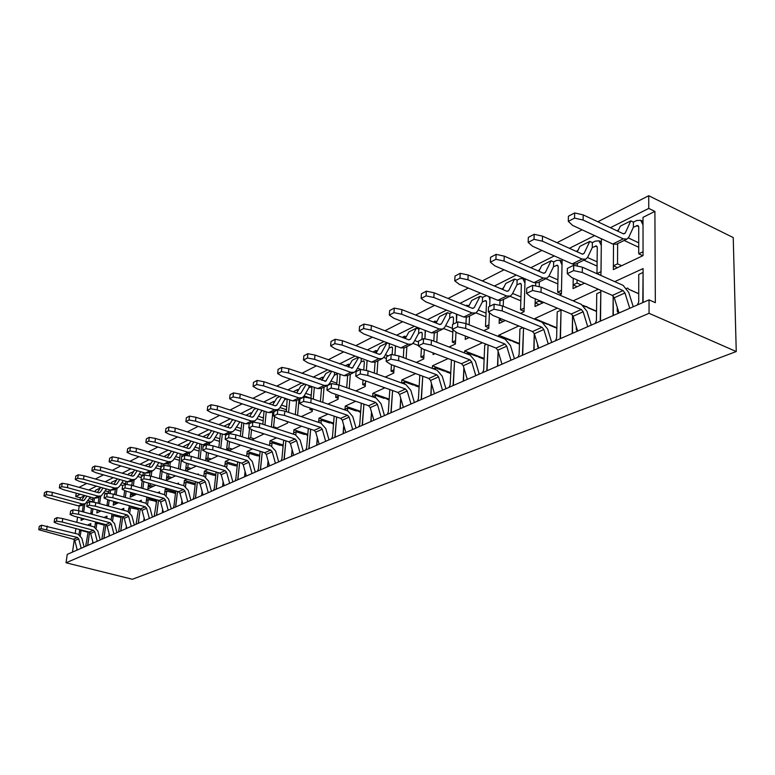 <?xml version="1.0" encoding="UTF-8"?>
<svg xmlns="http://www.w3.org/2000/svg" width="775" height="775" viewBox="0 0 775 775"><rect width="100%" height="100%" fill="white"/><g stroke="black" fill="none" stroke-linecap="round" stroke-linejoin="round"><path stroke-width="1.16" d="M654.904 211.42L655.33 302.657L649.024 299.857L67.26 554.377L66.02 562.776L132.399 579.274L736.25 351.54L733.227 237.567L648.714 195.726L648.752 208.417L654.904 211.42L643.008 217.358L643.056 255.624L613.345 269.623L613.519 244.319L613.374 265.825L617.462 267.675M649.024 299.857L649.062 313.303L66.02 562.776M76.735 550.231L76.948 548.768L76.851 550.182M88.108 532.289L81.046 530.429L79.496 531.146L79.002 534.537L79.718 529.567M72.492 552.081L74.293 539.7M75.214 533.403L75.921 528.569M76.832 522.302L77.587 517.128M78.517 510.686L79.195 506.017M80.087 499.914L80.397 497.821L75.747 496.552L76.241 493.2M84.582 495.738L80.397 497.821M84.194 518.892L81.055 520.364L81.375 518.136M82.315 511.655L83.322 504.69L82.315 511.655M100.324 487.959L95.558 490.265L95.335 491.854M94.434 498.209L93.852 502.287L94.434 498.209M92.215 513.825L90.791 513.438L92.38 512.692L92.932 508.778L92.148 514.309M101.002 510.967L96.817 512.943L97.233 509.95L100.333 511.277M98.173 503.266L99.055 496.998L98.173 503.266M116.638 479.957L111.707 482.215L111.513 483.571M110.612 490.12L110.137 493.597L110.612 490.12M107.105 505.717L108.558 505.029L109.227 500.166L108.413 506.065M118.497 502.723L113.179 505.232L113.702 501.406L113.528 502.665L116.744 503.556M114.652 494.498L115.398 489.015L114.652 494.498M133.581 471.655L128.476 473.854L128.33 474.949M127.42 481.711L127.042 484.52L127.42 481.711M124.794 497.327L125.366 497.056L126.16 491.118L125.308 497.472M136.729 494.14L130.19 497.221L130.82 492.474L130.539 494.605L133.794 495.525M131.769 485.334L132.38 480.723L131.769 485.334M151.203 463.024L145.903 465.165L145.797 465.969M144.896 472.953L144.625 475.036L144.896 472.953M143.792 481.488L142.881 488.502L143.792 481.488M155.736 485.179L147.88 488.88L148.626 483.135L148.228 486.225L151.522 487.175M149.556 475.879L150.04 472.091L149.556 475.879M169.541 454.053L169.628 453.336L163.98 456.601M163.079 463.828L162.808 465.978L163.079 463.828M162.13 471.384L161.161 479.115L162.13 471.384M175.576 475.84L166.305 480.209L167.148 473.36L166.635 477.507L169.977 478.475M168.059 466.007L168.417 463.111L168.059 466.007M188.635 444.714L188.742 443.813L182.91 446.836M182.009 454.315L181.718 456.746L182.009 454.315M181.234 460.747L180.207 469.292L181.234 460.747M185.525 470.871L186.446 463.121L185.816 468.42L189.197 469.427M187.327 455.671L187.56 453.762L187.327 455.671M196.307 466.075L185.893 470.977M201.742 444.385L200.047 459.003L201.742 444.385M208.543 434.998L208.669 433.874L202.943 436.732M205.617 460.689L206.576 452.261L205.811 458.945L209.24 459.982M207.419 444.84L207.516 444.007L207.419 444.84M217.978 455.865L206.906 461.077M222.318 434.01L220.749 448.212L222.318 434.01M229.313 424.874L229.458 423.508L224.014 426.231M226.571 450.013L227.598 440.655L226.678 449.054L230.156 450.13M240.676 445.179L228.877 450.73M243.805 423.16L242.362 436.877L243.805 423.16M251.003 414.315L251.168 412.688L246.033 415.255M248.465 438.805L249.55 428.391L248.475 438.728L252.001 439.842M264.062 433.855L251.885 439.89M266.251 411.796L264.943 424.942L266.251 411.796M273.672 403.291L273.856 401.382L269.07 403.765M271.357 427.025L272.81 412.106L271.357 427.025M287.699 421.668L287.564 423.082L275.997 428.536M289.734 399.89L288.571 412.377L289.734 399.89M297.397 391.782L297.6 389.544L293.192 391.743M295.304 414.615L296.602 400.491L295.304 414.615M312.451 408.832L312.218 411.467L301.301 416.611M314.321 387.393L313.294 399.115L314.321 387.393M322.245 379.75L322.468 377.144L318.486 379.13M320.385 401.537L321.509 388.314L320.385 401.537M338.162 398.253L335.691 397.401L338.326 396.151L338.394 395.269L338.074 399.29L327.873 404.095M340.089 374.257L339.218 385.097L340.089 374.257M348.304 367.079L348.537 364.153L345.03 365.897M346.687 387.723L347.646 375.546L346.687 387.723M365.287 385.543L362.681 384.613L365.451 383.296L365.626 380.922L365.209 386.502L355.822 390.929M367.127 360.443L366.391 370.528L367.108 360.443M375.72 353.032L375.904 350.513L372.92 351.995M374.296 373.095L375.071 362.138L374.296 373.095M393.797 372.184L391.036 371.177L393.952 369.791L394.223 365.713L393.739 373.066L385.262 377.067M395.531 345.892L394.921 355.163L395.463 345.863M404.531 338.22L404.666 336.166L402.273 337.358M403.3 357.595L403.911 348.023L403.3 357.595M423.799 358.127L420.883 357.033L423.954 355.58L424.303 349.554L423.76 358.932L416.301 362.438M425.407 330.528L424.923 338.898L425.213 330.45M434.853 322.594L434.93 321.082L433.196 321.945M435.017 353.623L433.07 354.543L433.167 352.916M433.816 341.116L434.262 333.124L433.816 341.116M455.429 343.335L452.329 342.133L455.564 340.603L455.991 332.068L455.39 344.022L449.083 346.997M456.872 314.282L456.456 322.555L456.417 314.098M466.782 306.077L466.831 305.185L465.823 305.679M469.175 337.532L465.213 339.402L465.378 336.04M465.959 323.572L466.25 317.392L465.959 323.572M488.793 327.738L485.499 326.411L488.918 324.793L489.412 312.751L488.773 328.3L483.765 330.663M490.052 297.087L489.674 306.338L489.916 300.438L488.928 296.612M505.348 320.492L499.148 323.417L499.352 318.06L499.284 319.881L503.237 321.489M499.836 305.35L500.011 300.739L499.836 305.35M525.082 278.835L524.055 311.686L520.5 313.362M543.73 302.415L535.031 306.512L535.254 298.83L535.137 302.899L539.138 304.575M535.612 285.946L535.699 283.078L535.612 285.946M562.137 259.431L561.4 294.093L559.482 294.994M584.534 283.195L573.035 288.61L573.219 278.225L573.103 284.909L577.152 286.673M573.452 265.418L573.471 264.314L573.452 265.418M601.381 238.748L600.935 275.464M614.769 281.635L643.076 268.567L643.114 302.434M613.025 315.599L613.161 295.963L613.325 315.473M600.838 290.354L600.528 321.073M573.151 300.855L598.3 289.24M572.221 333.453L572.551 315.173L572.512 333.327M561.071 309.729L560.451 338.597M534.673 319.213L534.692 318.612L557.332 308.159M533.791 350.271L534.266 333.531L534.062 350.155M522.428 355.241L523.542 327.893L522.689 355.124M498.645 336.592L498.703 335.236L518.785 325.955M497.521 366.129L498.092 351.22L497.783 366.023M486.787 370.828L488.095 344.962L487.039 370.721M464.574 352.964L464.671 350.949L482.438 342.744M463.247 381.126L463.876 367.834L463.489 381.029M453.094 385.572L454.547 361.043L453.327 385.466M432.305 368.406L432.44 365.829L448.105 358.593M430.803 395.327L431.462 383.47L431.026 395.221M421.183 399.532L422.753 376.204L421.406 399.435M401.683 383.005L401.876 379.944L415.642 373.589M400.045 408.783L400.714 398.195L400.258 408.687M390.91 412.775L392.586 390.542L391.123 412.688M389.108 400.113L384.797 397.933L384.129 398.36L375.458 395.298L372.601 396.829L372.853 393.351L384.884 387.791M370.838 421.561L371.516 412.106L371.051 421.464M362.167 425.349L363.921 404.124L362.371 425.262M360.608 412.474L357.13 410.624L356.258 410.973L347.704 408.037L345.001 409.278L344.943 409.936L345.253 406.1L355.696 401.266M343.083 433.7L343.751 425.262L343.277 433.613M334.829 437.313L336.65 416.998L335.023 437.226M333.512 424.254L330.586 422.646L329.724 422.995L321.276 420.166L318.699 421.348L318.612 422.375L318.971 418.229L327.98 414.073M316.665 445.257L317.304 437.72L316.849 445.179M308.808 448.696L310.678 429.224L308.993 448.618M307.704 435.511L305.079 434.039L304.42 434.446L296.089 431.733L293.638 432.857L293.512 434.213L293.919 429.805L301.611 426.25M291.497 456.272L292.107 449.548L291.671 456.194M283.999 459.556L285.907 440.859L284.173 459.478M283.088 446.274L281.131 445.034L280.279 445.373L272.054 442.757L269.719 443.833L269.555 445.489L270.01 440.839L276.501 437.846M267.482 466.782L268.063 460.796L267.646 466.705M260.323 469.912L262.26 451.941L260.487 469.834M259.606 456.562L258.065 455.487L257.222 455.816L249.104 453.298L246.867 454.324L246.673 456.233L247.167 451.389L252.563 448.899M244.542 476.819L245.094 471.491L244.706 476.741M237.702 479.802L239.669 462.501L237.857 479.735M237.16 466.414L235.997 465.475L235.164 465.804L227.162 463.373L225.012 464.351L224.779 466.492L225.331 461.474L229.71 459.449M222.619 486.409L223.132 481.692L222.774 486.342M216.07 489.267L218.056 472.585L216.225 489.199M215.692 475.85L214.685 474.978L214.055 475.366L206.15 473.012L204.096 473.951L203.835 476.296L204.426 471.132L207.874 469.534M201.636 495.583L202.11 491.418L201.781 495.525M197.373 474.387L198.322 473.942L198.245 474.639M195.368 498.325L197.363 482.224L195.513 498.267M195.164 484.762L186.029 482.244L184.062 483.154L183.762 485.673L184.392 480.374L186.988 479.183M181.534 504.38L181.97 500.708L181.679 504.322M177.107 483.745L178.541 483.077L178.415 484.123M175.528 507.005L177.533 491.447L175.673 506.947M175.489 493.258L166.732 491.108L164.843 491.97L164.513 494.653L165.182 489.248L166.983 488.415M162.266 512.808L162.663 509.592L162.401 512.75M157.683 492.716L159.572 491.844L159.398 493.2M156.502 515.327L158.517 500.282L156.637 515.268M156.618 501.425L148.209 499.604L146.398 500.437L146.039 503.275L146.746 497.763L147.822 497.269M143.772 520.897L144.14 518.097L143.908 520.839M139.054 501.309L141.36 500.253L141.147 501.9M138.241 523.319L140.256 508.739L138.376 523.261M138.483 509.495L130.423 507.77L128.689 508.565L128.292 511.558L129.444 505.755M126.015 528.666L126.344 526.244L126.141 528.608M121.181 509.572L123.855 508.332L123.603 510.231M120.706 530.991L122.712 516.867L120.832 530.943M108.955 536.135L109.236 534.062L109.072 536.077M121.026 517.448L113.324 515.617L111.658 516.382L111.222 519.512L111.987 513.951M104.005 517.506L107.028 516.102L106.737 518.233M103.84 538.373L105.846 524.665L103.957 538.315M92.535 543.314L92.787 541.56L92.651 543.265M104.237 525.082L96.875 523.164L95.267 523.9L94.812 527.165L95.548 521.914M87.488 525.13L90.83 523.58L90.501 525.925M87.614 545.464L89.609 532.183L87.73 545.416M649.062 313.303L736.25 351.54M75.747 496.552L80.232 494.295M88.737 490.013L96.439 486.148M105.148 481.769L113.286 477.671M122.218 473.186L130.82 468.856M139.975 464.254L149.081 459.682M158.468 454.954L168.107 450.11M177.746 445.257L187.957 440.123M197.858 435.143L208.678 429.708M218.86 424.584L230.34 418.81M240.812 413.55L252.999 407.418M263.771 402.002L276.723 395.492M287.825 389.903L301.601 382.986M313.042 377.222L327.709 369.849M339.518 363.911L355.144 356.054M367.34 349.922L384.003 341.543M396.616 335.207L414.412 326.256M427.461 319.688L446.497 310.126M460.011 303.325L480.384 293.076M494.411 286.023L516.257 275.038M530.817 267.724L554.27 255.924M569.412 248.31L594.638 235.629M610.409 227.695L648.752 208.417M500.485 288.407L502.248 289.143M466.831 305.185L468.526 305.873M434.93 321.082L436.567 321.722M404.666 336.166L406.236 336.767M375.904 350.513L377.299 351.027M348.537 364.153L349.757 364.599M322.468 377.144L323.533 377.522M297.6 389.544L298.53 389.864M273.856 401.382L274.66 401.644M251.168 412.688L251.846 412.91M229.458 423.508L230.03 423.692M79.089 487.33L86.722 483.426M95.373 478.998L103.443 474.862M112.307 470.328L120.842 465.959M129.929 461.299L138.967 456.678M148.287 451.903L157.858 447.01M167.429 442.108L177.562 436.916M187.395 431.888L198.148 426.386M208.262 421.203L219.664 415.371M230.059 410.043L242.168 403.843M252.883 398.36L265.748 391.772M276.782 386.124L290.47 379.12M301.843 373.298L316.423 365.839M328.164 359.823L343.703 351.869M355.832 345.66L372.407 337.173M384.952 330.751L402.661 321.693M415.642 315.037L434.581 305.35M448.037 298.462L468.323 288.077M482.282 280.928L504.031 269.797M518.533 262.367L541.899 250.412M556.983 242.691L582.122 229.817M597.835 221.776L648.714 195.726M638.736 293.686L628.612 289.182M596.537 311.182L587.508 307.307M586.162 306.735L583.1 305.418M556.857 327.777L548.778 324.434M547.896 324.066L534.692 318.612M519.463 343.519L512.236 340.632M511.752 340.438L498.703 335.236M484.162 358.476L477.681 355.967M477.584 355.928L464.671 350.949M450.779 372.688L432.44 365.829M419.159 386.221L401.876 379.944M389.176 399.115L372.853 393.351M360.695 411.399L345.253 406.1M333.599 423.131L318.971 418.229M307.801 434.339L293.919 429.805M283.204 445.053L270.01 440.839M259.732 455.303L247.167 451.389M237.295 465.126L225.331 461.474M215.838 474.532L204.426 471.132M195.3 483.571L184.392 480.374M175.615 492.241L165.182 489.248M156.724 500.573L146.746 497.763M138.599 508.584L129.037 505.939M637.408 304.933L638.736 301.93L638.736 274.457L643.076 272.471L642.795 302.579M617.278 307.452L617.258 311.366L618.528 313.197M638.736 293.744L628.69 289.269L627.76 288.097L626.665 288.368M567.29 273.682L573.616 270.611L573.713 265.292L567.387 268.382L567.29 273.682L571.727 277.566L612.376 295.42L614.255 297.765L619.012 312.984M629.755 308.285L624.95 292.96L623.052 290.586L582.287 272.49L573.616 270.611M573.713 265.292L582.374 267.181L623.081 285.345L628.748 292.446L633.243 306.755M582.287 272.49L582.374 267.181M617.2 230.902L618.731 229.565M617.646 243.641L617.53 263.849L613.374 265.825M617.53 263.849L621.627 265.718M642.853 255.721L638.726 253.803L638.726 227.056L637.951 225.486L633.408 227.162L628.893 237.063L627.004 239.068L623.274 238.865L583.11 220.042L583.188 214.878L623.294 233.769L625.173 233.178L630.811 220.885L633.417 222.134L633.408 227.162M633.417 222.134L636.595 220.546L640.683 220.255L643.018 224.944L643.047 251.759L638.726 253.803M583.11 220.042L574.556 218.114L574.653 212.941L583.188 214.878M574.653 212.941L568.414 216.235L568.317 221.379L574.556 218.114M568.317 221.379L572.686 225.447L612.744 244.018L616.464 244.212L627.004 239.068M630.811 220.885L620.32 226.135L617.946 231.25M595.161 323.417L596.43 320.511L596.74 293.735L600.828 291.855L600.228 321.199M576.28 326.633L576.232 329.385L577.404 331.187M596.537 311.453L587.828 307.714L586.704 306.493L586.016 306.939L583.711 305.951M526.593 293.386L532.541 290.509L532.687 285.326L526.758 288.222L526.593 293.386L531.078 297.067L571.243 314.03L573.093 316.297L577.646 331.08M587.75 326.662L583.149 311.773L581.298 309.487L541.008 292.301L532.541 290.509M532.687 285.326L541.144 287.128L581.376 304.381L586.937 311.23L591.238 325.132M541.008 292.301L541.144 287.128M576.513 251.526L578.237 249.821M577.356 263.326L577.307 266.077M577.075 279.911L577.017 283.049L573.103 284.909M577.017 283.049L581.076 284.822M600.993 275.387L596.973 273.594L597.273 247.496L596.518 245.937L592.294 247.506L587.692 257.222L585.793 259.199L582.083 259.044L542.374 241.17L542.51 236.142L582.161 254.074L584.03 253.473L589.785 241.412L592.362 242.604L592.294 247.506M592.362 242.604L595.355 241.112L599.036 240.831L601.303 245.51L601.032 271.667L596.973 273.594M542.374 241.17L534.033 239.33L534.178 234.292L542.51 236.142M534.178 234.292L528.317 237.382L528.163 242.401L534.033 239.33M528.163 242.401L532.58 246.256L572.173 263.907L575.873 264.052L585.793 259.199M589.785 241.412L579.903 246.363L577.259 251.856M555.404 340.806L556.634 337.997L557.215 311.879L561.061 310.107L560.17 338.723M537.647 344.604L537.598 346.357L538.673 348.13M556.847 328.213L549.32 325.103L548.438 324.008L547.528 324.367L538.296 320.705M488.337 311.918L493.927 309.215L494.13 304.158L488.55 306.89L488.337 311.918L492.852 315.415L532.532 331.555L534.343 333.744L538.712 348.111M548.235 343.945L543.817 329.482L541.996 327.273L502.2 310.93L493.927 309.215M494.13 304.158L502.384 305.883L542.122 322.284L547.576 328.91L551.703 342.434M502.2 310.93L502.384 305.883M538.238 270.95L540.039 268.954M539.361 281.887L539.226 286.721M538.857 300.351L538.838 301.146L535.137 302.899M538.838 301.146L542.839 302.831M561.4 293.841L557.651 292.223L558.213 266.755L557.477 265.195L553.544 266.687L548.884 276.22L546.966 278.167L543.285 278.06L504.06 261.059L504.244 256.137L543.42 273.207L545.28 272.597L551.112 260.768L553.66 261.892L553.544 266.687M553.66 261.892L556.489 260.487L559.821 260.216L562.02 264.876L561.478 290.412L557.651 292.223M504.06 261.059L495.913 259.296L496.107 254.374L504.244 256.137M496.107 254.374L490.585 257.29L490.381 262.192L495.913 259.296M490.381 262.192L494.828 265.844L533.936 282.633L537.608 282.739L546.966 278.167M551.112 260.768L541.793 265.428L538.906 271.24M517.933 357.207L519.105 354.475L519.928 328.988L522.893 327.631M501.173 361.47L501.958 364.076M519.444 344.11L512.972 341.523L511.878 340.38L511.2 340.816L502.074 337.183L502.045 337.948M501.173 337.6L502.074 337.183M452.309 329.375L457.579 326.827L457.822 321.896L452.552 324.463L452.309 329.375L456.843 332.688L496.01 348.072L497.783 350.203L501.997 364.182M510.977 360.249L506.724 346.173L504.942 344.032L465.649 328.464L457.579 326.827M457.822 321.896L465.882 323.543L505.116 339.169L510.463 345.592L514.435 358.738M465.649 328.464L465.882 323.543M502.161 289.288L503.953 287.06M503.479 299.412L503.227 306.222M501.396 318.883L499.284 319.881M524.065 311.259L520.548 309.806L521.352 284.929L520.645 283.379L516.973 284.783L512.256 294.142L510.337 296.069L506.685 295.992L467.945 279.794L468.168 274.999L506.86 291.255L508.71 290.644L514.61 279.029L517.128 280.104L516.973 284.783M517.128 280.104L519.802 278.777L522.825 278.516L524.946 283.156L524.171 308.092L520.548 309.806M467.945 279.794L459.982 278.109L460.224 273.313L468.168 274.999M460.224 273.313L455.012 276.055L454.77 280.841L459.982 278.109M454.77 280.841L459.236 284.309L497.86 300.322L501.493 300.38L510.337 296.069M514.61 279.029L505.804 283.437L502.694 289.511M482.544 372.688L483.677 370.033L484.714 345.156L486.487 344.332M466.695 377.338L467.209 379.043M484.133 359.193L478.592 357.052L477.516 355.938L476.838 356.374L467.829 352.906L467.771 354.194M466.269 353.613L467.829 352.906M418.306 345.853L423.286 343.441L423.567 338.627L418.597 341.058L418.306 345.853L422.859 349.002L461.512 363.688L463.256 365.742L467.306 379.353M475.792 375.642L471.704 361.944L469.95 359.862L431.171 345.011L423.286 343.441M423.567 338.627L431.442 340.206L470.173 355.115L475.414 361.334L479.231 374.141M431.171 345.011L431.442 340.206M468.09 306.6L469.776 304.255M469.534 315.997L469.127 324.832M485.499 326.411L486.516 302.105L485.828 300.564L482.389 301.901L477.623 311.085L475.714 312.984L472.091 312.945L433.845 297.484L434.116 292.795L472.304 308.314L474.155 307.704L480.093 296.302L482.583 297.329L482.389 301.901M482.583 297.329L486.545 295.633M433.845 297.484L426.066 295.866L426.337 291.177L434.116 292.795M426.337 291.177L421.416 293.773L421.145 298.452L426.066 295.866M421.145 298.452L425.62 301.756L463.741 317.033L467.354 317.062L475.714 312.984M480.093 296.302L471.762 300.468L468.458 306.755M449.074 387.335L450.168 384.758L451.399 360.443L452.116 360.113M450.74 373.521L446.022 371.758L445.189 370.76L444.298 371.109L435.405 367.786L435.308 369.53M433.264 368.764L435.405 367.786M386.173 361.412L390.881 359.135L391.191 354.437L386.493 356.733L386.173 361.412L390.726 364.424L428.866 378.462L430.571 380.457L434.475 393.719M442.515 390.203L438.582 376.853L436.858 374.838L398.592 360.646L390.881 359.135M391.191 354.437L398.892 355.948L437.11 370.208L442.254 376.233L445.935 388.701M398.592 360.646L398.892 355.948M435.85 322.991L437.323 320.676M437.381 331.71L436.8 342.269M453.239 324.134L453.53 318.37L452.871 316.839L452.038 316.917L449.645 318.108L444.85 327.118L442.932 328.997L439.357 328.988L401.605 314.214L401.905 309.632L439.599 324.463L441.43 323.843L447.417 312.654L449.878 313.633L449.645 318.108M452.329 342.133L452.949 329.85M449.878 313.633L452.271 312.441M401.605 314.214L393.991 312.664L394.301 308.082L401.905 309.632M394.301 308.082L389.641 310.543L389.331 315.105L393.991 312.664M389.331 315.105L393.816 318.254L431.442 332.863L435.017 332.863L442.932 328.997M447.417 312.654L439.512 316.607L436.044 323.068M417.367 401.208L418.423 398.699L419.817 375.129M419.11 387.142L415.148 385.708L414.325 384.729L413.433 385.088L404.657 381.901L404.521 384.032M401.993 383.121L404.657 381.901M355.754 376.146L360.22 373.986L360.559 369.394L356.103 371.574L355.754 376.146L360.307 379.014L397.933 392.46L399.609 394.397L403.378 407.321M411.002 403.988L407.195 390.978L405.509 389.021L367.757 375.439L360.22 373.986M360.559 369.394L368.096 370.857L405.8 384.497L410.837 390.348L414.392 402.506M367.757 375.439L368.096 370.857M405.335 338.433L406.342 336.612M406.875 346.609L406.119 358.641M421.92 339.431L422.249 333.793L421.619 332.272L420.864 332.349L418.587 333.473L413.772 342.327L411.864 344.177L408.318 344.197L371.07 330.063L371.399 325.577L408.59 339.77L410.411 339.159L416.417 328.154L418.849 329.104L418.587 333.473M420.883 357.033L421.416 348.004M418.849 329.104L420.118 328.464M371.07 330.063L363.62 328.571L363.959 324.086L371.399 325.577M363.959 324.086L359.542 326.42L359.203 330.886L363.62 328.571M359.203 330.886L363.688 333.889L400.811 347.878L404.347 347.849L411.864 344.177M416.417 328.154L408.919 331.913L405.296 338.51M387.297 414.363L388.323 411.922L389.815 389.554M375.458 395.298L375.284 397.769M326.924 390.116L331.157 388.072L331.526 383.577L327.302 385.64L326.924 390.116L331.468 392.857L368.58 405.742L370.227 407.621L373.86 420.234M381.097 417.066L377.425 404.376L375.778 402.487L338.53 389.467L331.157 388.072M331.526 383.577L338.898 384.981L376.088 398.05L381.038 403.736L384.468 415.594M338.53 389.467L338.898 384.981M377.89 360.772L376.96 374.063M392.14 354.621L392.557 348.44L391.956 346.929L389.098 348.072L384.274 356.771L382.366 358.583L378.859 358.631L342.104 345.088L342.463 340.709L379.159 354.301L380.971 353.691L386.987 342.889L389.389 343.79L389.098 348.072M391.036 371.177L391.472 364.696M342.104 345.088L334.819 343.654L335.178 339.266L342.463 340.709M335.178 339.266L330.993 341.475L330.625 345.844L334.819 343.654M330.625 345.844L335.1 348.721L371.719 362.128L375.226 362.07L382.366 358.583M386.987 342.889L379.857 346.454L376.098 353.168M358.728 426.86L359.716 424.487L361.295 403.213M347.704 408.037L347.481 410.798M299.557 403.378L303.567 401.431L303.965 397.042L299.954 398.999L299.557 403.378L304.081 406.003L340.68 418.364L342.298 420.195L345.815 432.508M352.693 429.495L349.147 417.105L347.529 415.264L310.794 402.777L303.567 401.431M303.965 397.042L311.182 398.389L347.859 410.924L352.722 416.456L356.045 428.032M310.794 402.777L311.182 398.389M350.329 374.238L349.205 388.604M363.756 370.014L364.327 362.361L363.746 360.859L361.053 361.944L356.219 370.489L354.33 372.281L350.852 372.358L314.602 359.358L314.979 355.066L352.344 368.096L358.728 357.372M362.681 384.613L363.02 379.992M361.324 358.321L361.053 361.944M314.602 359.358L307.462 357.972L307.849 353.691L314.979 355.066M307.849 353.691L303.868 355.783L303.48 360.065L307.462 357.972M303.48 360.065L307.937 362.816L344.071 375.681L347.529 375.604L354.33 372.281M358.331 357.227L352.218 360.278L348.333 367.088M331.555 438.747L332.523 436.432L334.17 416.156M321.276 420.166L321.024 423.179M273.536 415.981L277.353 414.131L277.77 409.83L273.953 411.699L273.536 415.981L278.041 418.49L314.146 430.367L315.735 432.15L319.135 444.182M325.684 441.314L322.255 429.214L320.656 427.422L284.435 415.429L277.353 414.131M277.77 409.83L284.842 411.137L321.015 423.179L325.791 428.556L328.997 439.861M284.435 415.429L284.842 411.137M324.066 387.064L322.778 402.351M336.728 384.565L337.454 375.604L336.902 374.131L334.354 375.158L329.52 383.557L327.641 385.32L324.202 385.417L288.445 372.93L288.843 368.735L325.713 381.232L331.739 371.293M335.691 397.401L335.933 394.407M334.587 372.3L334.354 375.158M288.445 372.93L281.451 371.593L281.858 367.398L288.843 368.735M281.858 367.398L278.07 369.394L277.663 373.579L281.451 371.593M277.663 373.579L282.1 376.224L317.74 388.575L321.17 388.488L327.641 385.32M330.847 370.973L325.897 373.453L321.906 380.331M305.689 450.062L306.619 447.805L308.314 428.449M296.089 431.733L295.798 434.969M305.079 434.039L304.284 434.397L305.079 434.039M248.775 427.974L252.417 426.211L252.844 422.007L249.211 423.78L248.775 427.974L253.26 430.387L288.862 441.808L290.422 443.542L293.725 455.303M299.964 452.571L296.631 440.752L295.072 438.999L259.344 427.471L252.417 426.211M252.844 422.007L259.77 423.266L295.449 434.843L300.138 440.084L303.248 451.127M259.344 427.471L259.77 423.266M299.034 399.299L297.571 415.371M310.959 398.35L311.85 388.236L311.317 386.764L308.905 387.752L304.081 396.006L302.211 397.749L298.811 397.856L263.539 385.853L263.955 381.746L299.179 393.787L300.942 393.177L306.028 384.516M312.315 410.372L309.971 409.588L310.107 408.037M309.099 385.582L308.905 387.752M311.938 408.657L309.971 409.588M263.539 385.853L256.69 384.565L257.106 380.448L263.955 381.746M257.106 380.448L253.502 382.356L253.076 386.454L256.69 384.565M253.076 386.454L257.494 388.982L292.65 400.878L296.04 400.762L302.211 397.749M304.701 384.061L300.797 386.008L296.709 392.944M281.025 460.854L281.926 458.655L283.669 440.142M272.054 442.757L271.725 446.226M280.928 444.976L280.143 445.334L280.928 444.976M225.186 439.406L228.654 437.72L229.1 433.603L225.632 435.298L225.186 439.406L229.642 441.721L264.75 452.716L266.28 454.412L269.487 465.901M275.435 463.295L272.209 451.748L270.678 450.043L235.445 438.941L228.654 437.72M229.1 433.603L235.881 434.823L271.076 445.964L275.677 451.079L278.69 461.871M235.445 438.941L235.881 434.823M274.602 416.572L273.604 426.822L272.432 427.374M273.604 426.822L277.179 427.974M286.585 398.825L284.628 399.774L279.814 407.882L277.954 409.597L274.592 409.723L239.795 398.166L240.231 394.146L274.98 405.742L276.723 405.131L281.499 397.1M286.343 411.641L287.176 399.028M287.67 421.939L285.471 420.941M284.774 398.214L284.628 399.774M239.795 398.166L233.081 396.926L233.517 392.896L240.231 394.146M233.517 392.896L230.078 394.717L229.632 398.728L233.081 396.926M229.632 398.728L234.031 401.159L268.712 412.61L272.064 412.474L277.954 409.597M279.785 396.529L276.84 398.001L272.674 404.967M257.474 471.152L258.366 469.001L260.129 451.273M249.104 453.298L248.727 456.969M202.672 450.304L205.985 448.706L206.45 444.666L203.137 446.284L202.672 450.304L207.109 452.532L241.732 463.13L243.234 464.787L246.343 476.024M252.03 473.535L248.901 462.239L247.39 460.573L212.65 449.878L205.985 448.706M206.45 444.666L213.096 445.848L247.806 456.582L252.321 461.561L255.256 472.13M212.65 449.878L213.096 445.848M251.555 429.466L250.713 437.662L248.475 438.728M250.713 437.662L254.239 438.786M262.696 410.624L261.427 411.254L256.632 419.227L254.781 420.922L251.458 421.058L217.145 409.927L217.581 405.974L251.865 417.153L253.59 416.543L258.085 409.103M262.832 424.254L264.062 411.07M261.533 410.237L261.427 411.254M217.145 409.927L210.558 408.725L211.003 404.773L217.581 405.974M211.003 404.773L207.719 406.507L207.264 410.45L210.558 408.725M207.264 410.45L211.633 412.784L245.84 423.818L249.153 423.663L254.781 420.922M256.021 408.415L253.948 409.452L249.705 416.446M234.99 480.994L235.842 478.892L237.644 461.881M227.162 463.373L226.736 467.238M235.803 465.417L235.028 465.765L235.803 465.417M181.185 460.718L184.343 459.188L184.818 455.235L181.66 456.775L181.185 460.718L185.583 462.859L219.732 473.089L221.214 474.697L224.227 485.702M229.662 483.319L226.629 472.266L225.147 470.638L190.873 460.321L184.343 459.188M184.818 455.235L191.347 456.368L225.564 466.734L230.01 471.588L232.858 481.924M190.873 460.321L191.347 456.368M230.466 432.799L230.359 433.826M229.507 441.653L228.819 448.037L226.678 449.054M228.819 448.037L232.297 449.122M239.911 421.9L234.467 430.067L232.636 431.743L229.352 431.898L195.494 421.154L195.949 417.289L229.768 428.062L231.473 427.461L235.707 420.544M240.347 436.238L241.79 422.511M239.301 421.707L239.252 422.23M195.494 421.154L189.032 419.992L189.497 416.117L195.949 417.289M189.497 416.117L186.358 417.773L185.893 421.639L189.032 419.992M185.893 421.639L190.233 423.886L223.975 434.533L227.249 434.368L232.636 431.743M233.314 419.779L232.054 420.408L227.753 427.422M213.474 490.41L214.307 488.357L216.118 472.004M206.15 473.012L205.695 477.071M214.685 474.978L213.919 475.327L214.685 474.978M160.638 470.677L163.661 469.204L164.145 465.329L161.123 466.802L160.638 470.677L165.007 472.74L198.691 482.612L200.144 484.191L203.069 494.954M208.272 492.677L205.327 481.856L203.864 480.267L170.064 470.309L163.661 469.204M164.145 465.329L170.548 466.434L204.3 476.431L208.669 481.178L211.43 491.302M170.064 470.309L170.548 466.434M209.56 443.009L209.308 445.17M208.427 452.939L207.855 457.967L205.811 458.945M207.855 457.967L211.294 459.013M218.124 432.683L213.261 440.452L211.439 442.089L208.194 442.263L174.801 431.898L175.266 428.1L208.62 438.505L210.306 437.904L214.287 431.472M218.831 447.621L220.41 433.399M174.801 431.898L168.456 430.774L168.931 426.967L175.266 428.1M168.931 426.967L165.928 428.556L165.443 432.343L168.456 430.774M165.443 432.343L169.764 434.513L203.04 444.782L206.276 444.618L211.439 442.089M211.623 430.629L206.731 437.914M192.878 499.42L193.692 497.414L195.513 481.682M186.029 482.244L185.525 486.487M140.972 480.2L143.869 478.795L144.363 474.988L141.467 476.402L140.972 480.2L145.312 482.186L178.531 491.738L179.965 493.268L182.813 503.818M187.792 501.638L184.925 491.04L183.491 489.49L150.156 479.861L143.869 478.795M144.363 474.988L150.641 476.063L183.937 485.731L188.238 490.362L190.921 500.272M150.156 479.861L150.641 476.063M189.517 452.803L189.139 455.991M188.228 463.653L187.773 467.49L185.816 468.42M187.773 467.49L191.163 468.497M198.216 458.451L199.911 443.813M197.509 443.077L192.936 450.391L191.134 452.009L187.928 452.193L154.981 442.176L155.455 438.447L188.364 448.502L190.04 447.902L193.779 441.924M154.981 442.176L148.761 441.082L149.246 437.352L155.455 438.447M149.246 437.352L146.359 438.873L145.874 442.593L148.761 441.082M145.874 442.593L150.156 444.676L182.997 454.615L186.194 454.431L191.134 452.009M190.941 441.052L186.601 447.96M173.145 508.051L173.939 506.085L175.77 490.943M166.732 491.108L166.189 495.506M175.053 492.929L174.297 493.268L175.053 492.929M122.14 489.325L124.911 487.979L125.414 484.249L122.644 485.596L122.14 489.325L126.451 491.243L159.214 500.476L160.619 501.977L163.399 512.314M168.175 510.221L165.375 499.836L163.971 498.325L131.091 489.015L124.911 487.979M125.414 484.249L131.585 485.286L164.426 494.634L168.65 499.158L171.265 508.875M131.091 489.015L131.585 485.286M170.297 462.191L169.793 466.298M168.853 473.864L168.514 476.615L166.635 477.507M168.514 476.615L171.866 477.594M178.453 468.778L180.265 453.782M177.804 453.036L173.464 459.924L171.672 461.522L168.504 461.716L135.993 452.028L136.477 448.367L168.95 458.093L170.607 457.502L174.123 451.932M135.993 452.028L129.89 450.972L130.374 447.311L136.477 448.367M130.374 447.311L127.613 448.764L127.119 452.416L129.89 450.972M127.119 452.416L131.372 454.431L163.767 464.031L166.925 463.838L171.672 461.522M171.411 451.108L167.293 457.599M154.215 516.334L156.821 499.797M148.209 499.604L147.628 504.157M156.424 501.367L155.688 501.706L156.424 501.367M104.082 498.073L106.747 496.785L107.25 493.113L104.596 494.411L104.082 498.073L108.355 499.923L140.682 508.865L142.067 510.328L144.77 520.461M149.352 518.456L146.63 508.274L145.245 506.792L112.811 497.783L106.747 496.785M107.25 493.113L113.315 494.121L145.71 503.169L149.866 507.596L152.413 517.119M112.811 497.783L113.315 494.121M151.842 471.21L151.203 476.228M150.253 483.61L150.03 485.373L148.228 486.225M150.03 485.373L153.334 486.322M159.485 478.63L161.403 463.334M158.894 462.588L154.767 469.069L152.995 470.648L149.856 470.851L117.79 461.474L118.284 457.88L150.311 467.286L151.948 466.705L155.271 461.512M117.79 461.474L111.784 460.447L112.288 456.853L118.284 457.88M112.288 456.853L109.633 458.248L109.139 461.832L111.784 460.447M109.139 461.832L113.353 463.779L145.312 473.07L148.442 472.876L152.995 470.648M152.665 460.738L148.761 466.831M136.051 524.278L138.638 508.293M130.423 507.77L129.803 512.469M86.761 506.462L89.309 505.222L89.832 501.628L87.275 502.878L86.761 506.462L90.995 508.255L122.886 516.915L124.252 518.349L126.877 528.288M131.285 526.361L128.631 516.373L127.265 514.929L95.267 506.201L89.309 505.222M89.832 501.628L95.78 502.607L127.739 511.374L131.837 515.704L134.317 525.043M95.267 506.201L95.78 502.607M134.114 479.87L133.329 485.78M132.389 492.919L132.273 493.782L130.539 494.605M132.273 493.782L135.528 494.702M141.273 488.037L142.213 480.771M142.871 475.714L143.297 472.488M140.74 471.743L136.817 477.855L135.053 479.415L131.953 479.618L100.314 470.541L100.808 467.015L132.418 476.121L134.036 475.54L137.165 470.706M100.314 470.541L94.414 469.543L94.918 466.007L100.808 467.015M94.918 466.007L92.38 467.354L91.867 470.871L94.414 469.543M91.867 470.871L96.052 472.75L127.594 481.759L130.675 481.546L135.053 479.415M134.666 469.979L130.965 475.705M118.594 531.921L121.162 516.441M113.324 515.617L112.666 520.451M70.118 514.523L72.579 513.331L73.092 509.795L70.641 510.996L70.118 514.523L74.323 516.257L105.788 524.646L107.124 526.06L109.692 535.806M113.925 533.956L111.348 524.162L110.002 522.747L78.43 514.28L72.579 513.331M73.092 509.795L78.943 510.754L110.476 519.25L114.506 523.483L116.928 532.648M78.43 514.28L78.943 510.754M117.064 488.202L116.153 494.915M115.213 501.822L113.528 502.665M115.204 501.88L118.42 502.762M123.767 497.046L124.649 490.439M125.482 484.259L125.879 481.275M123.302 480.529L119.553 486.303L117.81 487.833L114.748 488.047L83.526 479.25L84.029 475.782L115.223 484.617L116.822 484.036L119.767 479.522M83.526 479.25L77.733 478.282L78.236 474.813L84.029 475.782M78.236 474.813L75.795 476.102L75.282 479.56L77.733 478.282M75.282 479.56L79.428 481.382L110.554 490.11L113.605 489.887L117.81 487.833M117.364 478.843L113.847 484.23M101.806 539.255L104.354 524.268M96.875 523.164L96.187 528.133M54.134 522.273L56.488 521.129L57.011 517.652L54.657 518.804L54.134 522.273L58.299 523.948L89.348 532.086L90.665 533.471L93.165 543.042M97.243 541.26L94.724 531.64L93.397 530.255L62.242 522.05L56.488 521.129M57.011 517.652L62.765 518.582L93.882 526.816L97.844 530.972L100.207 539.962M62.242 522.05L62.765 518.582M100.663 496.213L99.617 503.663M97.824 510.105L97.166 510.425M106.931 505.668L107.764 499.662M108.636 493.346L109.139 489.713M106.524 488.977L101.225 495.932L98.202 496.165L67.386 487.63L67.9 484.22L98.677 492.784L100.266 492.202L103.027 487.998M67.386 487.63L61.69 486.681L62.203 483.271L67.9 484.22M62.203 483.271L59.849 484.511L59.336 487.911L61.69 486.681M59.336 487.911L63.453 489.674L94.163 498.141L97.185 497.918L101.225 495.932M100.731 487.349L97.388 492.425M85.667 546.327L88.185 531.786M81.046 530.429L80.309 535.515M38.75 529.722L41.017 528.618L41.55 525.208L39.283 526.312L38.75 529.722L73.518 539.255L74.817 540.601L77.267 549.998M81.181 548.283L78.721 538.838L77.422 537.482L41.017 528.618M41.55 525.208L77.907 534.111L81.811 538.17L84.117 547.005M46.674 529.519L47.197 526.109M84.862 503.934L83.7 512.033M90.791 513.438L91.508 508.39M92.419 502.055L93.019 497.821M93.475 491.34L94.347 491.573M90.375 497.095L85.269 503.74L82.276 503.963L51.857 495.68L52.371 492.338L82.76 500.65L84.33 500.069L86.926 496.145M51.857 495.68L46.258 494.76L46.771 491.408L52.371 492.338M46.771 491.408L44.514 492.6L43.991 495.952L46.258 494.76M43.991 495.952L48.069 497.647L78.391 505.872L81.365 505.639L85.269 503.74M84.717 495.535L81.549 500.311M618.692 311.986L617.258 311.366M623.052 290.586L612.376 295.42M614.255 297.765L624.95 292.96M624.156 240.463L638.726 247.283M638.726 242.817L628.37 237.954M636.595 225.583L638.687 226.581M612.744 244.018L623.274 238.865M625.173 233.178L623.691 233.905M577.259 329.811L576.232 329.385M581.298 309.487L571.243 314.03M573.093 316.297L583.149 311.773M583.856 260.148L597.06 266.087M597.108 261.843L587.547 257.523M595.297 246.024L597.215 246.905M572.173 263.907L582.083 259.044M584.03 253.473L582.548 254.21M538.257 346.619L537.598 346.357M541.996 327.273L532.532 331.555M534.343 333.744L543.817 329.482M545.852 278.719L557.835 283.912M557.923 279.862L549 275.978M556.373 265.282L558.145 266.067M533.936 282.633L543.285 278.06M545.28 272.597L543.798 273.333M504.942 344.032L496.01 348.072M497.783 350.203L506.724 346.173M509.95 296.253L520.839 300.816M520.965 296.941L512.614 293.434M519.647 283.466L521.265 284.154M497.86 300.322L506.685 295.992M508.71 290.644L507.238 291.371M469.95 359.862L461.512 363.688M463.256 365.742L471.704 361.944M475.966 312.848L485.896 316.868M486.051 313.158L478.204 309.971M484.918 300.652L486.409 301.262M463.741 317.033L472.091 312.945M474.155 307.704L472.682 308.431M436.858 374.838L428.866 378.462M430.571 380.457L438.582 376.853M444.957 370.692L444.153 371.06M443.678 328.542L452.832 332.126M452.358 328.309L445.625 325.655M452.038 316.917L453.414 317.469M431.442 332.863L439.357 328.988M441.43 323.843L439.968 324.57M405.509 389.021L397.933 392.46M399.609 394.397L407.195 390.978M412.968 343.403L418.335 345.447M418.539 342.007L414.741 340.554M420.864 332.349L422.133 332.843M400.811 347.878L408.318 344.197M410.411 339.159L408.958 339.876M375.778 402.487L368.58 405.742M370.227 407.621L377.425 404.376M383.751 357.517L386.376 358.486M388.353 355.822L385.398 354.727M391.259 346.997L392.431 347.442M371.719 362.128L378.859 358.631M380.971 353.691L379.527 354.398M347.529 415.264L340.68 418.364M342.298 420.195L349.147 417.105M355.938 370.934L356.781 371.244M361.014 369.481L357.507 368.222M363.107 360.927L364.192 361.324M344.071 375.681L350.852 372.358M352.974 367.505L351.54 368.202M320.656 427.422L314.146 430.367M315.735 432.15L322.255 429.214M329.423 383.722L330.479 384.09M336.844 383.15L330.954 381.077M336.311 374.189L337.319 374.548M317.74 388.575L324.202 385.417M326.333 380.651L324.909 381.348M295.072 438.999L288.862 441.808M290.422 443.542L296.631 440.752M304.139 395.918L310.969 398.253M311.23 395.269L305.641 393.351M310.775 386.832L311.705 387.151M292.65 400.878L298.811 397.856M300.942 393.177L299.537 393.874M270.678 450.043L264.75 452.716M266.28 454.412L272.209 451.748M279.998 407.563L286.527 409.743M286.798 406.846L281.48 405.073M286.411 398.892L287.273 399.183M268.712 412.61L274.592 409.723M276.723 405.131L275.328 405.819M247.39 460.573L241.732 463.13M243.234 464.787L248.901 462.239M256.951 418.703L263.18 420.738M263.461 417.928L258.404 416.272M245.84 423.818L251.458 421.058M253.59 416.543L252.204 417.231M225.147 470.638L219.732 473.089M221.214 474.697L226.629 472.266M234.903 429.36L240.87 431.268M241.161 428.546L236.336 427.006M223.975 434.533L229.352 431.898M231.473 427.461L230.107 428.139M203.864 480.267L198.691 482.612M200.144 484.191L205.327 481.856M213.803 439.57L219.519 441.363M219.819 438.718L215.218 437.274M203.04 444.782L208.194 442.263M210.306 437.904L208.95 438.573M183.491 489.49L178.531 491.738M179.965 493.268L184.925 491.04M193.585 449.364L199.078 451.04M199.369 448.473L194.98 447.127M182.997 454.615L187.928 452.193M190.04 447.902L188.693 448.57M163.971 498.325L159.214 500.476M160.619 501.977L165.375 499.836M174.191 458.761L179.471 460.34M179.771 457.841L175.567 456.582M163.767 464.031L168.504 461.716M170.607 457.502L169.27 458.151M145.245 506.792L140.682 508.865M142.067 510.328L146.63 508.274M155.581 467.79L160.657 469.282M160.968 466.841L156.938 465.659M145.312 473.07L149.856 470.851M151.948 466.705L150.631 467.354M127.265 514.929L122.886 516.915M124.252 518.349L128.631 516.373M137.708 476.46L141.321 477.507M142.9 475.501L139.045 474.377M127.594 481.759L131.953 479.618M134.036 475.54L132.738 476.179M110.002 522.747L105.788 524.646M107.124 526.06L111.348 524.162M120.522 484.811L122.886 485.479M125.54 483.823L121.849 482.777M110.554 490.11L114.748 488.047M116.822 484.036L115.533 484.675M93.397 530.255L89.348 532.086M90.665 533.471L94.724 531.64M103.995 492.842L106.427 493.52M108.839 491.844L105.293 490.856M94.163 498.141L98.202 496.165M100.266 492.202L98.987 492.842M77.422 537.482L73.518 539.255M74.817 540.601L78.721 538.838M88.079 500.582L92.457 501.783M92.767 499.575L89.358 498.635M78.391 505.872L82.276 503.963M84.33 500.069L83.061 500.698M640.683 220.255L643.008 221.379M599.036 240.831L601.342 241.887M559.821 260.216L562.098 261.223M522.825 278.516L525.062 279.475M444.976 370.683L444.153 371.051M93.949 491.34L95.354 491.728"/></g></svg>
